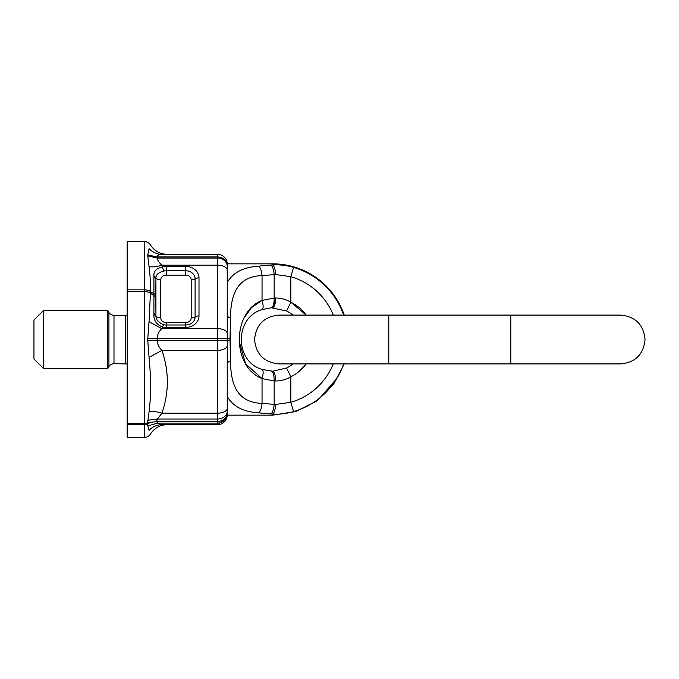 <?xml version="1.0" encoding="UTF-8"?>
<svg xmlns="http://www.w3.org/2000/svg" width="679" height="679" viewBox="0 0 679 679"><rect width="100%" height="100%" fill="white"/><g stroke="black" fill="none" stroke-linecap="round" stroke-linejoin="round"><path stroke-width="1.02" d="M108.92 312.408L108.92 366.584L107.655 368.782L107.655 310.218L108.92 312.408C108.742 312.034 109.616 314.801 113.996 315.336L113.996 363.664L127.177 363.944M167.144 424.672C159.981 424.893 154.43 427.999 150.5 433.983C149.024 436.232 146.944 437.395 144.262 437.48L127.177 437.48L127.177 423.552L144.262 423.552A7.325 6.34 0 0 0 147.572 422.864L147.572 423.84L150.942 422.228L147.504 423.382M127.177 291.537L144.262 291.537L144.262 241.52L127.177 241.52L127.177 423.552M147.844 420.301L157.418 419.019L156.722 421.506L157.418 423.119L147.844 425.954L149.074 430.325C151.052 435.146 151.052 435.146 149.074 430.325C152.665 426.633 156.942 424.748 161.916 424.672C169.13 424.672 169.13 424.672 161.916 424.672L217.475 424.672L161.916 424.672L157.418 423.119L217.475 423.119L217.475 413.188L161.916 413.188C156.942 411.593 152.665 411.126 149.074 411.797L147.572 422.864L156.722 421.506L217.475 421.506C223.416 420.988 226.676 418.145 227.236 412.985L227.236 345.484A9.761 4.88 180 0 1 217.475 350.364L217.475 413.188A9.761 4.88 0 0 0 227.236 408.308M227.236 270.072A9.761 4.88 180 0 0 217.475 265.192L217.475 258.045A9.761 8.454 0 0 1 227.236 266.499L227.236 345.484M149.074 357.409L147.767 340.493L157.129 340.603C157.52 344.38 159.115 347.631 161.916 350.364L149.074 357.409C151.052 377.948 151.052 396.078 149.074 411.797M227.236 338.397L217.475 338.397L217.475 350.364L161.916 350.364C169.13 371.311 169.13 392.25 161.916 413.188L157.418 419.019L217.475 419.019A9.761 7.8 0 0 0 227.236 411.219M147.767 340.493L147.767 338.617L157.112 338.397C157.333 334.772 158.886 331.522 161.763 328.636L162.459 326.938C156.484 324.562 153.624 320.437 153.895 314.572L153.921 276.659L155.932 278.746L155.932 314.7L153.921 313.435M147.767 338.617L149.032 321.702L161.763 328.636L217.475 328.636A9.761 4.88 0 0 1 227.236 333.516M161.916 254.328L161.916 254.328C159.107 254.269 157.511 255.143 157.129 256.942L147.767 254.931L149.074 248.675C151.052 243.854 151.052 243.854 149.074 248.675C152.665 252.367 156.942 254.252 161.916 254.328L217.475 254.328A9.761 9.761 0 0 1 227.236 264.089L227.236 264.089A9.761 9.761 0 0 0 217.475 254.328A9.761 9.761 180 0 1 227.236 264.089L227.236 266.499M227.236 362.688L230.529 360.668C230.622 385.545 237.735 402.452 262.043 403.402C261.534 408.274 260.422 411.432 258.699 412.866C243.26 411.839 232.77 406.348 227.236 396.392L227.236 412.985M230.003 338.77L230.529 318.332L230.529 360.668L230.003 338.77L227.236 338.77L227.236 316.312L230.529 318.332C230.537 293.914 237.667 276.429 262.043 275.598C261.534 270.726 260.422 267.568 258.699 266.134C243.26 267.161 232.778 272.652 227.236 282.608L227.236 264.089M227.236 414.139A9.761 8.988 0 0 1 217.475 423.119L217.475 424.672A9.761 9.761 0 0 0 227.236 414.911L227.168 416.083M343.633 363.902A75.08 75.08 0 0 1 293.557 411.61L290.858 402.299L275.666 404.463L262.043 403.402L262.043 378.585C263.511 373.45 263.486 370.386 261.984 369.384C234.399 361.313 234.408 317.679 261.984 309.616L271.244 307.808C273.221 307.163 274.197 303.912 274.163 298.047L275.666 298.013L274.163 298.047L274.163 274.647C273.73 269.478 272.618 266.27 270.819 265.039L258.699 266.134M270.819 265.039L272.627 264.912C279.434 264.53 286.402 265.353 293.557 267.39L290.858 276.701L275.666 274.537C275.284 269.334 274.274 266.126 272.627 264.912C279.315 264.521 286.283 265.345 293.557 267.39A75.08 75.08 0 0 1 343.633 315.098M227.236 263.842L272.627 263.842A75.658 75.658 0 0 1 344.245 315.098A75.658 75.658 0 0 0 272.627 263.842L272.627 264.912M227.236 415.158L272.627 415.158L295.755 411.533L316.66 401.026L333.355 384.62L344.245 363.902L333.355 384.62L316.66 401.026L295.755 411.533L272.627 415.158L272.627 414.088L258.699 412.866M293.557 411.61C286.402 413.647 279.425 414.47 272.627 414.088L277.253 414.165M333.296 363.902A65.396 65.396 0 0 1 290.858 402.299L290.858 376.769C286.02 379.569 280.953 380.978 275.666 380.987L274.163 380.953L274.163 404.353C273.73 409.522 272.618 412.73 270.819 413.961M273.926 380.936L262.043 378.585C231.777 366.821 231.794 312.162 262.043 300.415C263.511 305.55 263.486 308.614 261.984 309.616C234.408 317.679 234.399 361.313 261.984 369.384L272.627 371.226L286.563 368.001A31.726 31.726 0 0 0 292.904 363.902M271.524 307.791L286.563 310.999L290.858 302.231L286.563 310.999A31.726 31.726 0 0 1 292.904 315.098M275.767 298.013L275.666 298.013C280.953 298.022 286.012 299.431 290.858 302.231L290.858 276.701A65.396 65.396 0 0 1 333.296 315.098M274.163 298.047L262.043 300.415L262.043 275.598L275.666 274.537M290.858 376.769L286.563 368.001L290.858 376.769A41.487 41.487 0 0 0 306.178 363.902L298.904 371.608M261.924 378.534L245.62 363.791L239.101 341.181M244.194 317.772L251.51 307.629L261.975 300.449M149.032 321.702L150.441 293.235L155.78 296.918L155.949 315.786L153.895 314.572M163.571 324.672C158.394 322.584 155.856 319.622 155.949 315.786A4.88 2.444 180 0 0 160.779 317.891A5.44 4.711 0 0 0 166.228 322.601L166.228 327.414L185.749 327.414L185.749 325.003L166.228 325.003A9.345 8.097 180 0 1 163.571 324.672L162.459 326.938A13.249 11.475 180 0 0 166.228 327.414M147.844 425.954L147.572 423.84A7.325 6.34 0 0 1 144.262 424.528L127.177 424.528M163.571 271.108A4.88 0.696 -104.4 0 0 162.459 266.889C156.484 268.315 153.632 271.235 153.895 275.657L155.949 277.745A4.88 2.444 180 0 0 160.779 279.841A5.44 4.711 0 0 1 166.228 275.131L166.228 270.768A9.345 8.097 0 0 0 163.571 271.108C158.555 272.457 156.017 274.672 155.949 277.745L155.78 295.229L154.133 293.684A19.521 9.761 0 0 1 150.441 291.546C150.534 282.201 150.067 273.892 149.032 266.601C152.605 267.237 156.849 266.762 161.763 265.192C158.962 262.4 157.418 260.015 157.112 258.045L147.767 255.873L149.032 266.601M275.666 404.463C275.284 409.666 274.274 412.874 272.627 414.088M153.895 275.657L153.921 276.659M275.666 298.013C275.487 303.937 274.477 307.197 272.627 307.774L272.805 307.774M147.767 254.931L147.767 255.873M43.711 368.782L33.95 359.021L33.95 319.979L43.711 310.218L43.711 368.782L107.655 368.782M510.82 315.098L620.648 315.098C635.468 316.541 643.607 324.681 645.05 339.5C643.607 354.319 635.468 362.459 620.648 363.902L278.976 363.902C264.148 362.459 256.017 354.319 254.574 339.5C256.017 324.681 264.148 316.541 278.976 315.098L510.82 315.098L510.82 363.902M113.996 315.336L125.717 315.336L125.717 363.655M144.262 437.48L144.262 291.537A7.325 3.658 180 0 1 150.441 293.235L150.441 291.546A7.325 3.658 0 0 0 144.262 289.848L127.177 289.848M166.228 275.131L185.749 275.131L185.749 270.768L166.228 270.768L166.228 266.414A13.249 11.475 180 0 0 162.459 266.889L161.763 265.192L217.475 265.192L217.475 338.397L157.112 338.397L157.129 340.603L227.236 340.603M306.178 315.098A41.487 41.487 0 0 0 290.858 302.231L306.178 315.098M320.327 397.487L336.792 378.5M230.003 340.23L227.236 340.23M166.228 266.414L185.749 266.414L185.749 270.768A9.345 8.097 180 0 1 195.094 278.865A4.88 2.444 180 0 1 191.189 279.841L191.189 317.891A4.88 2.444 180 0 0 195.094 316.915A4.88 2.444 0 0 1 198.998 315.939L198.998 277.889A4.88 2.444 0 0 0 195.094 278.865L195.094 316.915A9.345 8.097 0 0 1 185.749 325.003L185.749 322.601L166.228 322.601M185.749 322.601A5.44 4.711 0 0 0 191.189 317.891M155.78 296.918L155.78 295.229M160.779 279.841L160.779 317.891M185.749 266.414A13.249 11.475 180 0 1 198.998 277.889M198.998 315.939A13.249 11.475 180 0 1 185.749 327.414M217.475 254.328L217.475 256.942L157.129 256.942L157.112 258.045L217.475 258.045L217.475 256.942A9.761 8.454 0 0 1 227.236 265.396M275.649 299.218L272.627 307.774L271.244 307.808L272.279 307.774M191.189 279.841A5.44 4.711 0 0 0 185.749 275.131M275.666 380.987C275.487 375.063 274.477 371.803 272.627 371.226M274.163 380.953C274.197 375.097 273.221 371.846 271.244 371.192M388.795 363.902L388.795 315.098M108.92 366.592C108.742 366.966 109.616 364.199 113.996 363.664M125.717 315.336L127.177 315.056M217.475 424.672L226.888 417.509M144.262 241.52C146.944 241.605 149.024 242.768 150.5 245.017C154.43 251.001 159.981 254.107 167.144 254.328M43.711 310.218L107.655 310.218"/></g></svg>
